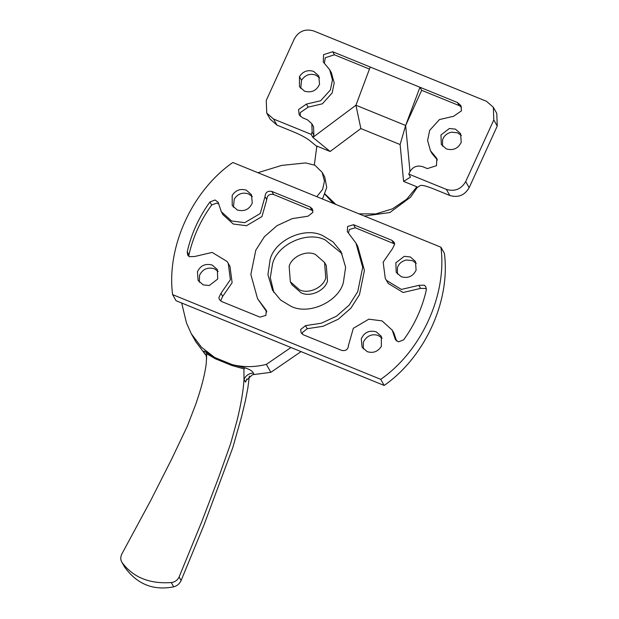 <?xml version="1.0" encoding="UTF-8"?>
<svg xmlns="http://www.w3.org/2000/svg" width="619" height="619" viewBox="0 0 619 619"><rect width="100%" height="100%" fill="white"/><g stroke="black" fill="none" stroke-linecap="round" stroke-linejoin="round"><path stroke-width="0.93" d="M299.434 289.762L290.35 281.815L289.158 266.332C291.58 256.73 306.498 249.828 315.489 254.525L324.573 262.479L325.764 277.954C323.35 287.556 308.424 294.458 299.434 289.762M319.59 77.808L315.713 75.061C309.81 73.251 305.09 74.984 301.538 80.277L300.726 88.471M313.64 71.394C307.713 69.583 302.985 71.332 299.449 76.648L299.495 86.745L304.61 91.217C311.612 93.02 316.588 90.684 319.543 84.207L318.746 75.866L313.64 71.394M442.539 146.2L442.577 139.848C443.838 135.917 446.794 133.356 451.452 132.164L457.526 132.799L461.41 135.538M461.232 142.308C458.145 148.545 453.209 150.757 446.423 148.947L441.308 144.475L440.968 134.981L449.379 128.504L455.452 129.131L460.567 133.603L461.232 142.308M421.671 90.32L459.205 105.594L457.48 102.545L419.945 87.264L421.671 90.32L405.646 125.471L419.945 87.264L332.689 51.741L323.575 54.65L323.265 61.97L329.656 69.699L332.465 79.874L330.399 89.964L320.627 100.765L306.436 104.077L298.559 109.54L299.178 114.825L302.583 117.803L307.287 119.715L311.829 123.692L312.138 132.133L311.133 134.338L312.858 137.395L330.136 151.485L360.854 128.551L400.122 144.537L403.596 181.39L416.904 186.806L417.268 187.441L420.425 185.507C422.081 184.942 426.46 186.071 433.555 188.88L449.827 195.503C458.23 197.933 464.668 195.325 469.148 187.704L497.243 126.044L496.786 113.385L493.335 107.273L493.792 119.939L497.243 126.044M311.829 123.692L313.554 126.748L313.864 135.19L312.858 137.395L355.933 105.23L370.224 67.022M360.854 128.551L355.933 105.23L405.646 125.471L400.122 144.537M317.183 146.695L309.299 140.265C305.825 137.619 300.486 134.787 293.274 131.77L276.995 125.146L270.178 119.181L266.727 113.076L266.271 100.41L294.365 38.749C298.845 31.128 305.283 28.528 313.686 30.95L486.519 101.315L493.335 107.273M410.521 177.104L403.596 181.39M410.513 177.142L408.788 174.094L409.786 171.889C412.772 166.805 417.067 165.072 422.669 166.689L427.373 168.6L436.488 165.691L436.797 158.371L430.406 150.641L427.597 140.467L429.663 130.377L439.436 119.583L453.626 116.264L461.503 110.801L460.884 105.524L457.48 102.545M409.979 171.494L405.646 125.471M364.32 216.031L389.862 212.541L410.521 197.213L417.268 187.441M330.136 151.485L316.827 146.061L314.351 164.94M325.068 194.057L335.854 204.448M358.95 213.849L375.795 213.926L392.523 208.82L406.745 199.179L416.904 186.806M324.936 194.351L333.37 203.434M459.205 105.594L461.55 107.164M437.463 160.012L432.132 153.698L430.406 150.641M300.238 116.233L300.285 112.596L308.161 107.133L306.436 104.077M329.656 69.699L331.382 72.756L334.19 82.931L332.124 93.02L322.352 103.822L308.161 107.133M324.325 63.386L325.3 57.706L334.415 54.797L332.689 51.741M311.133 134.338L273.544 119.034L266.727 113.076M408.788 174.094L446.376 189.391C454.779 191.82 461.217 189.221 465.697 181.591L493.792 119.939M369.458 69.065L334.415 54.797M181.112 580.521L179.108 576.97C177.56 580.212 174.953 582.077 171.285 582.549C149.481 584.057 133.054 577.372 122.02 562.493L124.434 566.772C136.838 584.158 153.257 590.843 173.707 586.827C177.158 585.868 179.626 583.763 181.112 580.521L203.93 525.121L232.79 447.622L241.658 416.316L245.395 400.733L247.886 387.842L249.364 376.089M124.434 566.772L122.02 562.493C120.372 559.862 120.365 556.938 121.989 553.719L150.657 500.609L171.788 458.865L187.34 426.143L195.844 404.014C201.322 388.198 204.773 374.874 206.189 364.042L206.754 353.735L205.64 351.801C203.543 350.578 203.233 351.074 204.711 353.279L206.599 356.064M206.754 353.735L215.342 358.772L231.831 365.481L232.125 364.591C243.453 367.369 254.866 367.299 266.371 364.374L270.859 372.321L252.459 374.735L246.068 380.523L245.55 382.171L246.795 379.006M179.108 576.97L201.856 521.453L218.476 477.876L230.601 443.753L236.984 420.765C241.015 404.354 243.352 390.581 244.01 379.447C245.813 375.462 248.908 373.334 253.295 373.064C252.745 371.23 249.999 369.489 245.054 367.848L243.932 368.87L244.01 379.447L245.55 382.171M206.065 355.074L204.711 353.279M231.831 365.481L243.932 368.87M245.054 367.848L232.125 364.591L214.677 357.488L205.64 351.801M215.342 358.772L214.677 357.488L201.469 347.244L191.325 333.834L195.821 341.781L205.562 354.788M316.796 196.687L322.631 189.406L324.472 181.073L322.12 172.299L324.774 177.049L326.731 187.526L323.025 197.67L322.12 198.854M266.371 364.374L290.953 347.507M322.12 172.299L314.916 165.234L305.569 162.929L281.653 165.42L257.891 172.709M181.677 303.024L186.489 323.017L191.325 333.834M270.859 372.321L301.043 351.615M199.326 282.148L199.566 275.2C202.723 269.079 207.636 266.928 214.313 268.739L218.198 271.486M197.43 271.71C200.517 265.474 205.454 263.261 212.24 265.071L217.354 269.544L217.695 279.037L209.284 285.521L203.21 284.887L198.103 280.422L197.43 271.71M252.312 196.618L248.436 193.871C242.509 192.052 237.781 193.801 234.237 199.125L233.448 207.272M246.362 190.203C240.435 188.385 235.707 190.134 232.171 195.457L232.218 205.547L237.332 210.019C244.335 211.822 249.31 209.485 252.266 203.017L251.469 194.675L246.362 190.203M367.183 351.646C373.11 353.457 377.838 351.708 381.374 346.392L381.327 336.295L376.213 331.823C369.21 330.02 364.235 332.357 361.279 338.833L362.076 347.174L367.183 351.646M382.171 338.237L378.286 335.49C372.468 333.68 367.763 335.374 364.181 340.574L363.345 342.5L363.299 348.899M397.421 274.031L397.452 267.671C398.721 263.74 401.677 261.187 406.335 259.995L412.409 260.622L416.285 263.369M416.115 270.132C413.028 276.368 408.091 278.581 401.305 276.77L396.191 272.306L395.851 262.804L404.261 256.328L410.335 256.955L415.442 261.427L416.115 270.132M343.375 282.55C338.539 301.747 308.695 315.558 290.713 306.157L280.608 300.022L272.546 290.265L267.926 274.65L270.17 259.299C275.006 240.095 304.85 226.291 322.832 235.692L332.937 241.82L340.999 251.585L345.619 267.191L343.375 282.55M273.83 292.361L270.286 277.722L272.584 263.578C277.42 244.373 307.264 230.57 325.246 239.971L342.129 253.767M324.573 262.479L326.298 265.536L327.49 281.011C325.076 290.613 310.15 297.515 301.159 292.818L292.075 284.872L290.35 281.815M357.697 246.184L364.421 270.41L359.461 294.729L350.896 308.161L338.291 319.211L323.048 326.275L307.241 328.704L305.507 325.648L321.323 323.219L336.558 316.162L349.17 305.105L357.736 291.673L362.695 267.362L355.971 243.128L357.697 246.184M348.466 232.968L349.348 229.517L355.298 227.769L394.674 243.979M426.398 288.485L420.572 288.4L403.108 292.493L388.229 283.44L385.281 278.465L383.153 262.162L392.593 248.521L394.69 244.103L394.117 242.277L391.85 240.296L353.573 224.712L347.623 226.469L347.29 231.529L355.971 243.128M305.507 325.648L300.656 329.525L301.12 332.829L303.395 334.817L341.673 350.393C345.874 351.182 348.149 349.464 348.512 345.255L353.317 328.31L368.823 319.18L382.024 320.89L392.237 330.136L393.963 333.184L396.578 340.976M302.296 334.183L302.382 332.581L307.241 328.704M392.237 330.136L395.402 339.622L398.474 341.85L403.603 339.877C414.645 324.681 422.212 308.076 426.313 290.056L425.841 286.783L424.301 285.173L418.846 285.344L401.383 289.437L386.504 280.384L385.281 278.465M220.596 300.919L222.678 296.385L220.952 293.329L218.855 297.739L219.428 299.565L221.695 301.554L259.972 317.137L265.922 315.381L266.255 310.312L257.574 298.722L250.85 274.488L255.809 250.177L264.375 236.744L276.979 225.687L292.222 218.631L308.03 216.193L312.889 212.325L312.425 209.021L310.15 207.032L271.873 191.449C267.671 190.667 265.396 192.377 265.033 196.587L260.228 213.532L244.722 222.662L231.521 220.96L221.308 211.713L218.143 202.227L215.072 199.991L209.934 201.972C198.9 217.168 191.333 233.773 187.232 251.786L187.704 255.067L189.244 256.676L194.699 256.498L212.162 252.413L227.041 261.458L228.264 263.377L230.384 279.68L220.952 293.329M228.264 263.377L229.989 266.433L232.117 282.736L222.678 296.385M188.88 256.421L188.957 254.842C193.058 236.829 200.626 220.217 211.667 205.028L216.805 203.047L218.693 203.93M312.974 210.723L273.598 194.505C269.397 193.724 267.122 195.434 266.758 199.643L261.953 216.588L246.447 225.718L233.247 224.008L223.041 214.77L221.308 211.713M266.804 311.937L257.574 298.722M384.175 385.459L176.059 300.733L172.608 294.621C166.349 247.19 192.052 190.791 232.821 162.495L440.937 247.221C447.197 294.659 421.493 351.058 380.724 379.346L384.175 385.459C424.944 357.163 450.647 300.772 444.388 253.333L440.937 247.221M172.608 294.621L380.724 379.346M301.538 80.277L299.449 76.648M313.864 135.19L312.138 132.133M437.006 159.586L435.273 156.53M273.544 119.034L276.995 125.146M465.697 181.591L469.148 187.704M446.376 189.391L449.827 195.503M173.707 586.827L171.285 582.549M254.146 374.565L253.295 373.064M396.586 341.038L394.86 337.982M420.572 288.4L418.846 285.344M393.576 243.344L391.85 240.296M355.298 227.769L353.573 224.712M266.696 311.388L265.566 309.384M188.957 254.842L187.232 251.786M211.667 205.028L209.934 201.972M266.758 199.643L265.033 196.587M273.598 194.505L271.873 191.449M311.875 210.089L310.15 207.032M206.096 355.128L206.645 358.68"/></g></svg>
